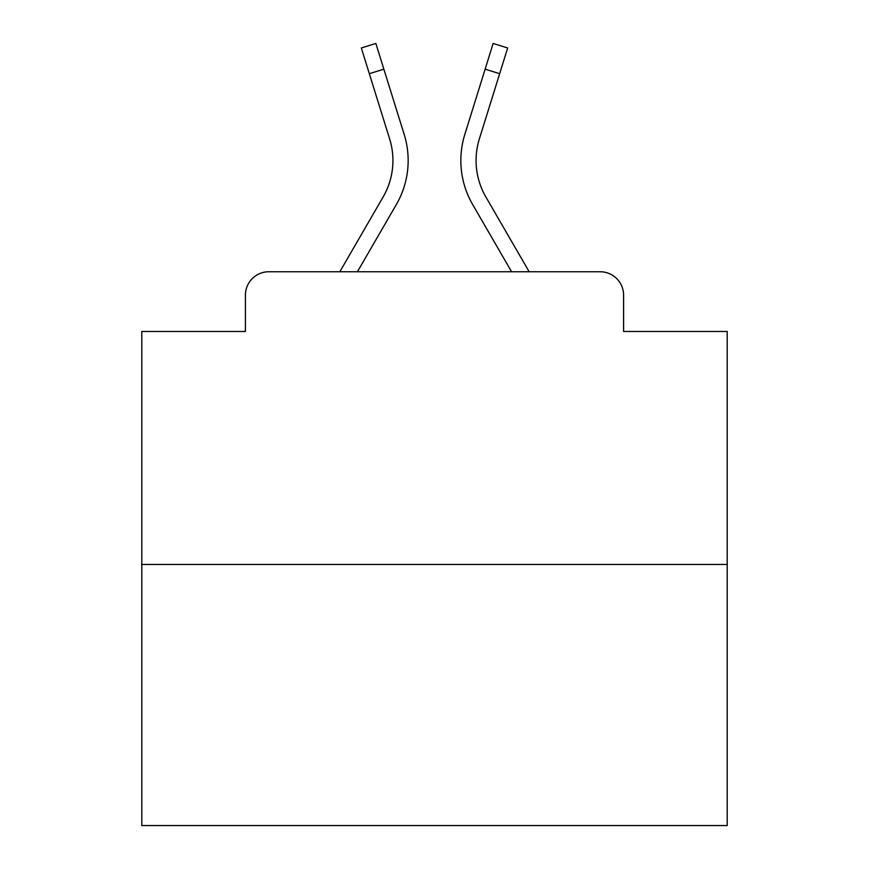 <?xml version="1.0" encoding="UTF-8"?>
<svg xmlns="http://www.w3.org/2000/svg" width="869" height="869" viewBox="0 0 869 869"><rect width="100%" height="100%" fill="white"/><g stroke="black" fill="none" stroke-linecap="round" stroke-linejoin="round"><path stroke-width="1.3" d="M245.416 295.178L245.416 331.469L245.416 295.178A23.42 23.42 0 0 1 268.836 271.758L339.833 271.758L383.164 196.905A72.594 72.594 0 0 0 389.649 138.953L361.319 47.98L375.853 43.45L404.183 134.423A87.812 87.812 0 0 1 396.34 204.53L357.42 271.758L511.58 271.758L472.66 204.53A87.812 87.812 0 0 1 464.817 134.423L493.147 43.45L507.681 47.98L499.664 73.691L485.141 69.162L464.817 134.423M727.201 564.459L141.799 564.459L141.799 825.55L727.201 825.55L727.201 331.469L623.584 331.469L623.584 295.178A23.42 23.42 0 0 0 600.164 271.758L268.836 271.758M141.799 564.459L141.799 331.469L245.416 331.469M499.664 73.691L479.351 138.953A72.594 72.594 0 0 0 485.836 196.905A72.594 72.594 0 0 1 479.351 138.953A72.594 72.594 0 0 0 485.836 196.905A72.594 72.594 0 0 1 479.351 138.953A72.594 72.594 0 0 0 485.836 196.905A72.594 72.594 0 0 1 479.351 138.953A72.594 72.594 0 0 0 485.836 196.905A72.594 72.594 0 0 1 479.351 138.953A72.594 72.594 0 0 0 485.836 196.905A72.594 72.594 0 0 1 479.351 138.953A72.594 72.594 0 0 0 485.836 196.905A72.594 72.594 0 0 1 479.351 138.953A72.594 72.594 0 0 0 485.836 196.905A72.594 72.594 0 0 1 479.351 138.953A72.594 72.594 0 0 0 485.836 196.905A72.594 72.594 0 0 1 479.351 138.953A72.594 72.594 0 0 0 485.836 196.905A72.594 72.594 0 0 1 479.351 138.953A72.594 72.594 0 0 0 485.836 196.905A72.594 72.594 0 0 1 479.351 138.953A72.594 72.594 0 0 0 485.836 196.905A72.594 72.594 0 0 1 479.351 138.953A72.594 72.594 0 0 0 485.836 196.905A72.594 72.594 0 0 1 479.351 138.953A72.594 72.594 0 0 0 485.836 196.905A72.594 72.594 0 0 1 479.351 138.953A72.594 72.594 0 0 0 485.836 196.905A72.594 72.594 0 0 1 479.351 138.953A72.594 72.594 0 0 0 485.836 196.905A72.594 72.594 0 0 1 479.351 138.953A72.594 72.594 0 0 0 485.836 196.905A72.594 72.594 0 0 1 479.351 138.953A72.594 72.594 0 0 0 485.836 196.905A72.594 72.594 0 0 1 479.351 138.953A72.594 72.594 0 0 0 485.836 196.905A72.594 72.594 0 0 1 479.351 138.953A72.594 72.594 0 0 0 485.836 196.905A72.594 72.594 0 0 1 479.351 138.953A72.594 72.594 0 0 0 485.836 196.905L529.167 271.758L600.164 271.758M623.584 331.469L623.584 295.178M369.336 73.691L383.859 69.162L404.183 134.423M383.164 196.905A72.594 72.594 0 0 0 389.649 138.953A72.594 72.594 0 0 1 383.164 196.905A72.594 72.594 0 0 0 389.649 138.953A72.594 72.594 0 0 1 383.164 196.905A72.594 72.594 0 0 0 389.649 138.953A72.594 72.594 0 0 1 383.164 196.905A72.594 72.594 0 0 0 389.649 138.953A72.594 72.594 0 0 1 383.164 196.905A72.594 72.594 0 0 0 389.649 138.953A72.594 72.594 0 0 1 383.164 196.905A72.594 72.594 0 0 0 389.649 138.953A72.594 72.594 0 0 1 383.164 196.905A72.594 72.594 0 0 0 389.649 138.953A72.594 72.594 0 0 1 383.164 196.905A72.594 72.594 0 0 0 389.649 138.953A72.594 72.594 0 0 1 383.164 196.905A72.594 72.594 0 0 0 389.649 138.953A72.594 72.594 0 0 1 383.164 196.905A72.594 72.594 0 0 0 389.649 138.953A72.594 72.594 0 0 1 383.164 196.905A72.594 72.594 0 0 0 389.649 138.953A72.594 72.594 0 0 1 383.164 196.905A72.594 72.594 0 0 0 389.649 138.953A72.594 72.594 0 0 1 383.164 196.905A72.594 72.594 0 0 0 389.649 138.953A72.594 72.594 0 0 1 383.164 196.905A72.594 72.594 0 0 0 389.649 138.953A72.594 72.594 0 0 1 383.164 196.905A72.594 72.594 0 0 0 389.649 138.953A72.594 72.594 0 0 1 383.164 196.905A72.594 72.594 0 0 0 389.649 138.953A72.594 72.594 0 0 1 383.164 196.905A72.594 72.594 0 0 0 389.649 138.953A72.594 72.594 0 0 1 383.164 196.905A72.594 72.594 0 0 0 389.649 138.953A72.594 72.594 0 0 1 383.164 196.905A72.594 72.594 0 0 0 389.649 138.953A72.594 72.594 0 0 1 383.164 196.905A72.594 72.594 0 0 0 389.649 138.953A72.594 72.594 0 0 1 383.164 196.905A72.594 72.594 0 0 0 389.649 138.953A72.594 72.594 0 0 1 383.164 196.905"/></g></svg>
